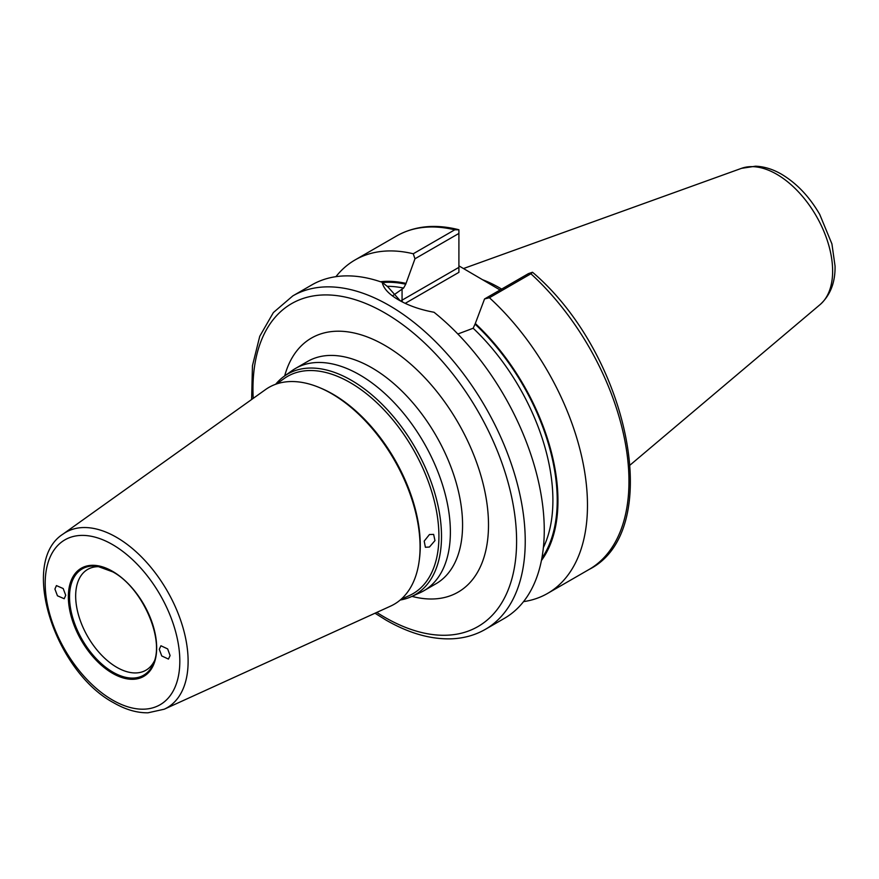 <?xml version="1.0" encoding="UTF-8"?>
<svg xmlns="http://www.w3.org/2000/svg" width="879" height="879" viewBox="0 0 879 879"><rect width="100%" height="100%" fill="white"/><g stroke="black" fill="none" stroke-linecap="round" stroke-linejoin="round"><path stroke-width="1.32" d="M99.843 566.702A58.212 33.611 -120 0 0 87.724 569.383A58.212 33.611 -120 0 0 78.802 616.036A58.212 33.611 -120 0 0 116.83 667.337A58.212 33.611 -120 0 0 145.936 670.216A58.212 33.611 -120 0 0 154.33 661.063M419.239 560.45L419.459 558.78A123.543 71.331 -120 0 0 332.921 394.177A123.543 71.331 -120 0 0 320.989 388.232L319.44 387.584A125.225 72.298 60 0 1 331.526 393.605A125.225 72.298 60 0 1 419.239 560.45A125.225 72.298 60 0 1 390.551 606.136L164.241 709.21A101.294 58.475 60 0 0 183.403 629.122A101.294 58.475 60 0 0 116.489 537.3A101.294 58.475 60 0 0 63.101 534.036L265.524 389.584A125.225 72.298 60 0 1 319.44 387.584M400.956 599.39L409.35 595.566A125.466 72.441 -120 0 0 433.083 496.36A125.466 72.441 -120 0 0 350.205 382.618A125.466 72.441 -120 0 0 284.082 378.596L276.577 383.947M400.231 600.016A127.433 73.572 -120 0 0 411.471 596.61A127.433 73.572 -120 0 0 435.577 495.844A127.433 73.572 -120 0 0 351.402 380.321A127.433 73.572 -120 0 0 284.236 376.234A127.433 73.572 -120 0 0 275.665 384.266M429.435 534.542L424.194 541.123L425.392 547.276L429.435 547.024L434.962 540.607L433.633 534.388L429.435 534.542M54.916 589.051L56.432 585.59L63.189 588.545L65.727 595.292L64.211 598.742L57.454 595.797L54.916 589.051M170.097 655.547L168.449 659.085L161.736 655.943L159.286 649.306L160.934 645.768L167.647 648.911L170.097 655.547M482.615 279.753A136.289 78.681 60 0 1 499.305 287.708A136.289 78.681 60 0 1 501.645 289.092M458.904 265.865L500.085 289.993M284.236 376.234L291.971 370.707A128.356 74.1 60 0 1 295.443 368.477A128.356 74.1 60 0 1 359.621 374.828A128.356 74.1 60 0 1 443.466 487.933A128.356 74.1 60 0 1 423.799 590.787A128.356 74.1 60 0 1 420.118 592.677L411.471 596.61M382.222 282.346C383.431 288.422 388.892 294.278 398.616 299.915L398.616 299.915C408.603 305.661 420.404 309.771 434.017 312.254A192.523 111.161 60 0 1 538.3 480.78A192.523 111.161 60 0 1 504.381 618.366L485.362 629.342A192.523 111.161 60 0 0 514.874 475.067A192.523 111.161 60 0 0 389.1 305.409A192.523 111.161 60 0 0 292.839 295.871L311.858 284.895A192.523 111.161 60 0 1 382.222 282.346L387.815 286.818L400.352 300.893M543.376 547.584A161.967 93.515 -120 0 0 473.166 328.252L457.849 333.998M473.166 328.252L475.319 323.494A166.065 95.877 60 0 1 541.409 560.549M547.595 593.413L589.084 569.46A192.523 111.161 -120 0 0 530.905 273.787L489.416 297.739A192.523 111.161 60 0 1 547.595 593.413A192.523 111.161 60 0 1 523.532 601.632M489.416 297.739L484.549 298.959L528.477 273.6L532.476 272.259L533.476 273.05C629.188 355.457 665.59 531.015 589.084 569.46M475.319 323.494L484.549 298.959M335.921 276.676A192.523 111.161 60 0 1 355.072 259.942A192.523 111.161 60 0 1 413.251 253.767L454.74 229.815A192.523 111.161 -120 0 0 396.561 235.99C414.372 225.991 434.885 223.837 458.102 229.54L458.904 229.782L458.904 233.429L414.965 258.789L405.746 284.214L403.582 288.081A161.967 93.515 -120 0 0 387.178 286.312M393.1 295.454L403.582 288.081M380.431 281.73A166.065 95.877 60 0 1 405.746 283.324M414.965 258.789L413.251 253.767M402.066 288.949L402.066 300.168L458.904 267.359L458.904 233.429M458.904 229.782L454.74 229.815M458.904 267.359L458.904 272.347L405.219 303.343M530.905 273.787L532.476 272.259M112.512 571.306A62.453 36.061 60 0 1 156.671 647.79A62.453 36.061 60 0 1 112.512 673.292A62.453 36.061 60 0 1 68.353 596.808A62.453 36.061 60 0 1 112.512 571.306M112.941 672.171A61.387 35.446 -120 0 0 153.495 663.348C164.999 639.407 142.046 587.293 112.765 571.866L97.448 566.274A61.387 35.446 -120 0 0 70.254 606.499A61.387 35.446 -120 0 0 112.941 672.171M376.783 612.41A186.414 107.623 -120 0 0 384.782 617.311A186.414 107.623 -120 0 0 516.599 541.2A186.414 107.623 -120 0 0 384.782 312.891A186.414 107.623 -120 0 0 253.207 398.374M112.622 571.746A61.387 35.446 -120 0 0 97.448 566.274M776.717 174.262A79.066 45.653 60 0 1 827.205 240.209A79.066 45.653 60 0 1 820.118 304.573C830.369 295.179 835.347 282.346 835.05 266.073L831.93 243.944L819.711 214.388C809.427 196.676 796.715 183.304 781.585 174.262C772.993 169.251 764.312 166.56 755.566 166.197L741.469 168.35A79.066 45.653 60 0 1 776.717 174.262M295.443 368.477L307.639 361.434A128.356 74.1 60 0 1 371.817 367.785A128.356 74.1 60 0 1 455.663 480.89A128.356 74.1 60 0 1 435.995 583.744L423.799 590.787M284.686 375.904A146.683 84.692 60 0 1 384.782 345.337A146.683 84.692 60 0 1 487.592 508.622A146.683 84.692 60 0 1 411.976 596.38M112.512 544.573A95.196 54.959 60 0 1 179.821 661.162A95.196 54.959 60 0 1 112.512 700.025A95.196 54.959 60 0 1 45.192 583.436A95.196 54.959 60 0 1 112.512 544.573M475.319 324.384A165.021 95.273 60 0 1 541.849 558.253M382.431 282.522A165.021 95.273 60 0 1 405.746 284.214M400.626 301.036A49.202 28.403 180 0 1 402.066 300.168A3.055 1.769 -120 0 0 402.571 302.057M375.014 613.223L386.046 620.113C409.131 633.396 431.182 639.626 452.213 638.791C464.365 638.198 475.418 635.045 485.362 629.342M820.118 304.573L630.243 464.925M63.101 534.036C18.833 562.033 55.091 671.743 113.776 702.826C125.532 709.617 136.937 712.946 148.002 712.803L164.241 709.21M355.072 259.942L396.561 235.99M741.469 168.35L463.519 268.534M251.625 399.505L252.449 365.708L259.755 336.272L273.38 312.55L292.839 295.871"/></g></svg>

